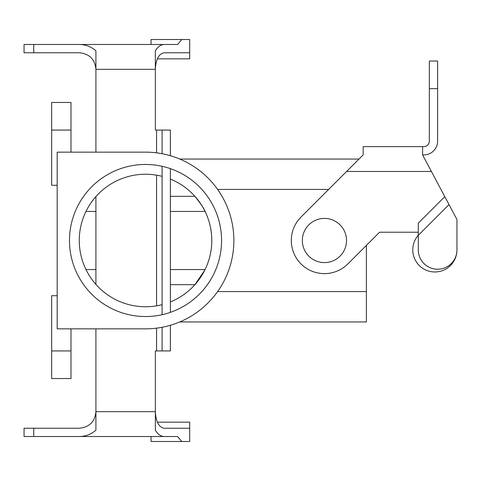 <?xml version="1.0" encoding="UTF-8"?>
<svg xmlns="http://www.w3.org/2000/svg" width="481" height="481" viewBox="0 0 481 481"><rect width="100%" height="100%" fill="white"/><g stroke="black" fill="none" stroke-linecap="round" stroke-linejoin="round"><path stroke-width="0.72" d="M431.409 171.476L422.601 154.912L423.821 154.912A13.805 13.805 0 0 0 437.626 141.107L437.626 61.045L429.341 61.045L429.341 141.107A5.519 5.519 0 0 1 423.821 146.633L363.161 146.633L363.161 154.912L346.597 171.476L431.409 171.476L456.95 219.516L456.95 249.886A19.324 19.324 0 0 1 437.626 269.216A19.324 19.324 0 0 1 418.296 249.886L418.296 223.16L444.799 196.663M422.601 154.912L422.601 146.633M418.296 232.215L379.563 232.215L347.853 263.925A33.129 33.129 0 0 1 301.004 263.925A33.129 33.129 0 0 1 301.004 217.075L346.597 171.476M449.02 204.605L418.296 235.329M418.296 235.275A22.084 22.084 0 0 0 427.056 270.544A22.084 22.084 0 0 0 456.95 249.886L456.95 219.516M379.563 232.215L366.396 245.388L366.396 321.945L179.762 321.945L366.396 321.945L366.396 291.576L217.616 291.576L366.396 291.576L366.396 245.388M346.518 240.5A22.084 22.084 0 0 1 313.384 259.626A22.084 22.084 0 0 1 313.384 221.374A22.084 22.084 0 0 1 346.518 240.5A22.084 22.084 0 0 1 313.384 259.626A22.084 22.084 0 0 1 313.384 221.374A22.084 22.084 0 0 1 346.518 240.5M211.784 240.5A66.258 66.258 0 0 1 170.376 301.924A66.258 66.258 0 0 0 170.376 179.076A66.258 66.258 0 0 1 211.784 240.5M162.091 304.653A66.258 66.258 0 0 1 79.269 240.5A66.258 66.258 0 0 1 162.091 176.347A66.258 66.258 0 0 0 79.269 240.5A66.258 66.258 0 0 0 162.091 304.653M194.913 196.326C200.986 204.028 204.371 209.073 205.08 211.448L170.376 211.448L205.08 211.448C204.371 209.073 200.986 204.028 194.913 196.326L170.376 196.326L194.913 196.326M204.78 270.154L194.913 284.674L204.78 270.154M359.018 159.055L179.762 159.055L359.018 159.055M145.527 152.152A88.348 88.348 0 0 1 233.874 240.5A88.348 88.348 0 0 1 145.527 328.848L57.179 328.848L57.179 152.152L145.527 152.152A88.348 88.348 0 0 1 233.874 240.5A88.348 88.348 0 0 1 145.527 328.848L57.179 328.848L57.179 152.152L145.527 152.152M70.984 350.932L70.984 378.541L51.659 378.541L51.659 350.932L51.659 378.541L70.984 378.541L70.984 350.932L51.659 350.932L51.659 295.719L51.659 350.932L70.984 350.932L70.984 328.848L70.984 350.932M85.973 211.448L95.911 211.448L85.973 211.448M85.973 269.552L95.911 269.552L85.973 269.552M170.376 269.552L205.08 269.552L170.376 269.552M95.911 152.152L70.984 152.152L70.984 102.459L51.659 102.459L51.659 130.068L51.659 102.459L70.984 102.459L70.984 130.068L51.659 130.068L51.659 185.281L51.659 130.068L70.984 130.068L70.984 152.152L95.911 152.152L95.911 69.33C94.913 59.283 89.388 53.764 79.347 52.766L33.754 52.766L33.754 44.48L177.549 44.48L181.77 39.508L189.7 39.508L189.7 58.838L157.341 58.838M95.911 328.848L70.984 328.848L95.911 328.848L95.911 411.67C94.913 421.717 89.388 427.236 79.347 428.234L33.754 428.234L33.754 436.52L177.549 436.52L181.77 441.492L189.7 441.492L189.7 422.162L157.341 422.162M57.179 295.719L51.659 295.719L57.179 295.719M69.492 240.5A76.034 76.034 0 0 1 183.544 174.651A76.034 76.034 0 0 1 183.544 306.349A76.034 76.034 0 0 1 69.492 240.5A76.034 76.034 0 0 1 183.544 174.651A76.034 76.034 0 0 1 183.544 306.349A76.034 76.034 0 0 1 69.492 240.5M57.179 185.281L51.659 185.281L57.179 185.281M164.159 44.48C160.81 44.565 157.876 46.675 155.351 50.806L155.351 130.068L170.376 130.068L170.376 155.718M164.159 52.766L189.7 52.766L164.159 52.766C158.82 53.764 155.88 59.283 155.351 69.33L95.911 69.33L95.911 50.806C91.168 46.675 85.642 44.565 79.347 44.48M156.572 328.156L156.572 350.932L170.376 350.932L170.376 325.282M156.572 350.932L155.351 350.932L155.351 430.194C157.876 434.325 160.81 436.435 164.159 436.52M95.911 284.421L95.911 196.579M164.159 428.234L189.7 428.234L164.159 428.234C158.82 427.236 155.88 421.717 155.351 411.67L95.911 411.67L95.911 430.194C91.168 434.325 85.642 436.435 79.347 436.52M80.61 436.52L70.984 436.52M43.374 436.52L24.05 436.52L24.05 428.234L33.754 428.234M181.77 441.492L151.046 441.492L151.046 436.52L177.549 436.52M43.374 44.48L24.05 44.48L24.05 52.766L33.754 52.766M170.376 168.639L170.376 312.361M181.77 39.508L151.046 39.508L151.046 44.48L177.549 44.48M80.61 44.48L70.984 44.48M162.091 153.722L162.091 130.068M162.091 166.294L162.091 314.706M162.091 327.278L162.091 350.932M437.626 88.654L429.341 88.654M328.649 189.424L217.616 189.424L328.649 189.424M170.376 284.674L194.913 284.674L170.376 284.674M156.572 130.068L156.572 152.844M156.572 175.168L156.572 305.832"/></g></svg>
